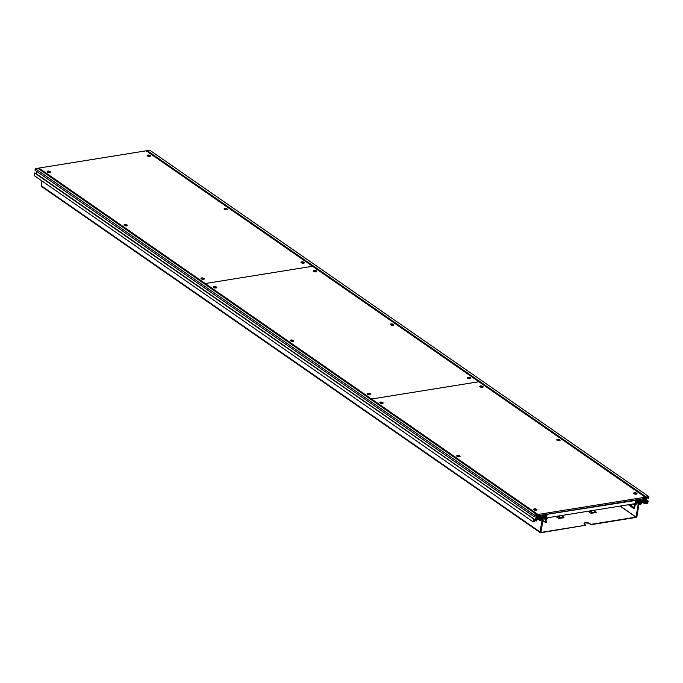 <?xml version="1.0" encoding="UTF-8"?>
<svg xmlns="http://www.w3.org/2000/svg" width="683" height="683" viewBox="0 0 683 683"><rect width="100%" height="100%" fill="white"/><g stroke="black" fill="none" stroke-linecap="round" stroke-linejoin="round"><path stroke-width="1.02" d="M542.806 516.049L540.014 531.946L41.168 185.682L41.945 180.944M542.883 516.1L540.304 531.895A0.709 0.504 -55.2 0 0 540.765 532.45L540.68 532.399M41.168 185.682A1.067 0.751 124.8 0 0 41.415 186.425L540.262 532.68A1.067 0.751 -55.2 0 1 540.014 531.946M636.249 517.014A0.709 0.504 -55.2 0 1 635.984 517.125L590.932 524.382L589.788 523.588A3.202 1.281 9.3 0 0 586.347 522.632A3.202 1.281 9.3 0 0 584.067 523.477A3.202 1.281 9.3 0 0 584.674 524.407L585.818 525.201L540.765 532.45M563.791 517.791L563.671 517.296L564.038 517.757L558.873 518.423L555.706 516.45M595.909 512.617L595.789 512.13L596.157 512.591L590.991 513.257L587.824 511.285M585.818 525.201L540.714 532.774A1.067 0.751 -55.2 0 1 540.262 532.68M636.513 516.288L639.527 500.554L636.94 516.348A1.067 0.751 -55.2 0 1 635.933 517.449L590.88 524.698L589.736 523.904A3.202 1.281 9.3 0 0 586.484 522.965A3.202 1.281 9.3 0 0 584.067 523.648M595.772 512.293L592.024 512.549L589.344 511.038M563.654 517.466L559.906 517.723L557.226 516.211M563.654 517.253L560.06 517.723M563.142 516.894L561.221 515.563M559.693 516.399L558.429 516.305L559.906 517.723M558.788 516.536L560.043 517.398L559.403 517.603M557.712 516.126L559.539 517.279M559.59 516.416L558.899 515.938M559.744 516.382L559.309 515.87M558.959 516.391L558.421 516.015M595.772 512.088L592.178 512.557M595.26 511.729L593.339 510.397M591.811 511.225L590.547 511.132L592.024 512.549M590.906 511.362L592.161 512.233L591.521 512.429M589.83 510.961L591.657 512.113M591.709 511.251L591.017 510.773M591.862 511.208L591.427 510.705M591.077 511.217L590.539 510.85M636.658 516.391A0.709 0.504 -55.2 0 1 636.411 516.886M639.245 500.596L636.069 517.048L638.631 501.416L637.35 501.621L636.932 504.165L635.344 504.421L634.447 508.203L633.593 508.348L633.713 507.606L634.37 507.845L634.951 504.302L634.183 504.763L634.14 503.832L635.045 503.687L635.472 501.109L635.899 501.04L635.497 503.456L636.189 503.661L636.923 500.87L638.733 500.767L638.87 499.965L640.398 499.247L640.073 502.91A0.888 0.623 124.8 0 0 641.132 503.345L641.849 502.184L642.105 498.974L642.174 500.212L642.848 499.478L642.524 501.476A0.64 0.452 124.8 0 0 643.548 501.313L643.873 499.316L644.923 499.145L643.992 501.809L644.214 502.398L645.444 502.201L646.289 497.045L648.85 496.635L648.585 498.223L648.022 498.317L648.176 497.369L646.758 497.6L645.998 502.236L647.416 502.005L648.141 500.963L647.723 503.516L647.151 503.602L647.313 502.654L646.681 502.756L646.528 503.704L646.016 503.789L646.195 502.705L644.803 503.584L644.914 502.91L643.779 503.098L643.352 502.406A1.357 0.948 -55.2 0 1 642.285 502.526L642.046 502.679A1.605 1.127 -55.2 0 1 640.765 504.191L640.688 504.643L640.338 504.259A1.605 1.127 -55.2 0 1 639.869 504.114A1.605 1.127 -55.2 0 1 639.501 502.995L639.928 500.417L639.211 500.537M644.078 501.254L645.444 502.201M645.273 497.207L646.263 497.045L645.614 497.625L645.486 498.428L646.05 498.334L645.58 501.237L644.863 501.356L645.239 499.094L644.24 499.256L645.273 497.207L146.213 150.806L149.799 150.226L648.85 496.635M646.938 497.565L648.022 498.317M646.169 501.143L647.416 502.005M646.331 500.195L647.569 501.057M646.4 499.76L648.141 500.963M646.605 503.226L647.151 503.602M645.298 503.286L646.016 503.789M644.035 503.055L644.803 503.584M643.027 502.568L643.779 503.098M646.263 497.045L147.212 150.644L646.289 497.045M638.989 503.832L640.261 504.711M620.249 506.069L636.069 517.048M637.265 499.751L638.733 500.767M638.315 499.58L638.87 499.965M639.766 499.35L640.321 499.734M640.116 502.645L641.132 503.345M640.364 501.151L641.849 502.184M640.492 500.366L641.73 501.228M642.353 499.136L642.848 499.478M643.138 498.803L643.873 499.316M628.42 504.754L633.593 508.348M629.385 504.6L633.713 507.606M629.641 504.558L634.37 507.845M633.081 504.003L634.183 504.763M633.175 503.986L634.02 504.575M540.321 532.202L540.936 532.356L543.497 516.724L544.778 516.519L544.36 519.063L545.948 518.807L545.469 522.469L546.477 522.367L546.596 521.624L545.828 522.094L546.409 518.542L547.057 518.781L547.416 517.782L546.511 517.936L546.929 515.358L546.11 517.842L545.316 518.277L545.478 515.588L543.6 516.075L543.736 515.272L542.08 515.067L541.474 518.773A0.888 0.623 -55.2 0 1 540.21 519.584L539.843 518.602L540.654 515.298L540.159 516.63L539.698 516.075L539.374 518.073A0.64 0.452 -55.2 0 1 538.349 518.243L538.674 516.246L537.623 516.416L537.717 518.909L537.282 519.609L536.198 518.858M537.282 519.609L536.044 519.806L536.889 514.649L37.838 168.24L35.277 168.658L35.012 170.246L534.072 516.655L534.798 515.614L536.215 515.383L535.455 520.028L36.216 173.653M536.889 514.649L534.328 515.059L534.072 516.655M534.328 515.059L35.277 168.658M36.754 171.459L36.404 173.619M535.455 520.028L534.038 520.25L534.191 519.302L34.568 172.987L34.15 175.54L533.201 521.94L534.55 520.796L534.396 521.752L533.85 521.368M534.191 519.302L34.568 172.987M533.619 519.396L533.201 521.94M534.396 521.752L535.088 520.583L535.737 520.856L535.293 520.557M535.737 520.856L536.257 521.052L536.368 520.378L538.187 519.328A1.357 0.948 124.8 0 0 539.271 519.097L539.468 519.191A1.605 1.127 124.8 0 0 539.843 520.207A1.605 1.127 124.8 0 0 540.313 520.352L540.236 520.805L538.102 519.328M540.236 520.805L540.74 520.284A1.605 1.127 124.8 0 0 542.037 518.679L542.464 516.1L543.181 515.989L540.62 532.407M544.36 519.063L543.241 518.286M545.341 515.614L544.095 514.743M545.307 515.802L543.839 514.786M543.736 515.272L543.181 514.888M539.98 516.032L539.246 515.52M539.698 516.075L538.964 515.571M537.717 518.909L536.992 518.406M546.596 521.624L545.973 521.189M644.146 500.852L644.863 501.356M643.506 498.744L644.24 499.256M645.555 497.992L646.05 498.334M536.753 515.477L537.273 515.844L536.71 515.93L536.232 518.832L536.94 518.721L537.308 516.459L538.306 516.305L538.409 515.656L537.7 515.776L537.914 514.487L38.854 168.078L37.864 168.257M537.914 514.487L536.915 514.64L37.864 168.24M536.915 514.64L536.812 515.11M536.838 515.127L537.41 515.033L537.273 515.844M645.239 497.215L478.885 381.746L371.586 399.009L478.885 381.746L312.541 266.276L205.242 283.539L312.541 266.276L146.188 150.806L38.888 168.069L537.939 514.478L537.726 515.767L645.025 498.505L645.239 497.215L537.939 514.478M124.869 224.647A1.426 0.563 9.3 0 0 124.297 224.989A1.426 0.563 9.3 0 0 125.612 225.783A1.426 0.563 9.3 0 0 127.106 225.45A1.426 0.563 9.3 0 0 126.381 224.809A1.426 0.563 9.3 0 0 124.869 224.647M226.551 209.707A1.426 0.563 9.3 0 0 227.132 209.357A1.426 0.563 9.3 0 0 226.397 208.716A1.426 0.563 9.3 0 0 224.895 208.546A1.426 0.563 9.3 0 0 224.314 208.896A1.426 0.563 9.3 0 0 225.049 209.536A1.426 0.563 9.3 0 0 226.551 209.707M149.62 156.305A1.426 0.563 9.3 0 0 150.192 155.955A1.426 0.563 9.3 0 0 149.466 155.314A1.426 0.563 9.3 0 0 147.955 155.143A1.426 0.563 9.3 0 0 147.383 155.493A1.426 0.563 9.3 0 0 148.109 156.134A1.426 0.563 9.3 0 0 149.62 156.305M47.93 171.237A1.426 0.563 9.3 0 0 47.358 171.587A1.426 0.563 9.3 0 0 48.672 172.381A1.426 0.563 9.3 0 0 50.166 172.048A1.426 0.563 9.3 0 0 49.441 171.407A1.426 0.563 9.3 0 0 47.93 171.237M303.491 263.109A1.426 0.563 9.3 0 0 304.063 262.759A1.426 0.563 9.3 0 0 303.337 262.118A1.426 0.563 9.3 0 0 301.826 261.956A1.426 0.563 9.3 0 0 301.254 262.298A1.426 0.563 9.3 0 0 301.98 262.938A1.426 0.563 9.3 0 0 303.491 263.109M201.809 278.049A1.426 0.563 9.3 0 0 201.229 278.399A1.426 0.563 9.3 0 0 202.544 279.185A1.426 0.563 9.3 0 0 204.046 278.86A1.426 0.563 9.3 0 0 203.312 278.22A1.426 0.563 9.3 0 0 201.809 278.049M150.456 155.946A1.69 0.674 9.3 0 0 149.039 155.084A1.69 0.674 9.3 0 0 147.195 155.297L150.456 155.946M147.11 155.493A1.69 0.674 9.3 0 0 148.527 156.364A1.69 0.674 9.3 0 0 150.38 156.151L147.11 155.493M227.396 209.357A1.69 0.674 9.3 0 0 225.979 208.486A1.69 0.674 9.3 0 0 224.135 208.699L227.396 209.357M224.05 208.904A1.69 0.674 9.3 0 0 225.467 209.766A1.69 0.674 9.3 0 0 227.319 209.553L224.05 208.904M304.336 262.759A1.69 0.674 9.3 0 0 302.919 261.896A1.69 0.674 9.3 0 0 301.066 262.101L304.336 262.759M300.99 262.306A1.69 0.674 9.3 0 0 302.407 263.168A1.69 0.674 9.3 0 0 304.251 262.955L300.99 262.306M50.44 172.048A1.69 0.674 9.3 0 0 49.022 171.177A1.69 0.674 9.3 0 0 47.17 171.39L50.44 172.048M47.093 171.595A1.69 0.674 9.3 0 0 48.51 172.458A1.69 0.674 9.3 0 0 50.354 172.244L47.093 171.595M127.371 225.45A1.69 0.674 9.3 0 0 125.954 224.587A1.69 0.674 9.3 0 0 124.11 224.792L127.371 225.45M124.024 224.997A1.69 0.674 9.3 0 0 125.441 225.86A1.69 0.674 9.3 0 0 127.294 225.646L124.024 224.997M204.311 278.852A1.69 0.674 9.3 0 0 202.894 277.99A1.69 0.674 9.3 0 0 201.05 278.194L204.311 278.852M200.964 278.399A1.69 0.674 9.3 0 0 202.381 279.262A1.69 0.674 9.3 0 0 204.234 279.057L200.964 278.399M316.81 271.416A1.69 0.674 9.3 0 0 315.392 270.553A1.69 0.674 9.3 0 0 313.548 270.767L316.81 271.416M313.463 270.963A1.69 0.674 9.3 0 0 314.88 271.825A1.69 0.674 9.3 0 0 316.733 271.621L313.463 270.963M483.163 386.885A1.69 0.674 9.3 0 0 481.746 386.023A1.69 0.674 9.3 0 0 479.893 386.228L483.163 386.885M479.816 386.433A1.69 0.674 9.3 0 0 481.233 387.295A1.69 0.674 9.3 0 0 483.077 387.09L479.816 386.433M393.75 324.818A1.69 0.674 9.3 0 0 392.332 323.955A1.69 0.674 9.3 0 0 390.48 324.169L393.75 324.818M390.403 324.365A1.69 0.674 9.3 0 0 391.82 325.236A1.69 0.674 9.3 0 0 393.664 325.023L390.403 324.365M560.103 440.287A1.69 0.674 9.3 0 0 558.685 439.425A1.69 0.674 9.3 0 0 556.833 439.639L560.103 440.287M556.756 439.835A1.69 0.674 9.3 0 0 558.173 440.706A1.69 0.674 9.3 0 0 560.017 440.492L556.756 439.835M470.681 378.228A1.69 0.674 9.3 0 0 469.272 377.358A1.69 0.674 9.3 0 0 467.42 377.571L470.681 378.228M467.343 377.776A1.69 0.674 9.3 0 0 468.76 378.638A1.69 0.674 9.3 0 0 470.604 378.425L467.343 377.776M637.034 493.698A1.69 0.674 9.3 0 0 635.617 492.827A1.69 0.674 9.3 0 0 633.773 493.041L637.034 493.698M633.687 493.246A1.69 0.674 9.3 0 0 635.105 494.108A1.69 0.674 9.3 0 0 636.957 493.894L633.687 493.246M216.784 287.509A1.69 0.674 9.3 0 0 215.367 286.647A1.69 0.674 9.3 0 0 213.523 286.86L216.784 287.509M213.438 287.056A1.69 0.674 9.3 0 0 214.855 287.927A1.69 0.674 9.3 0 0 216.707 287.714L213.438 287.056M383.137 402.979A1.69 0.674 9.3 0 0 381.72 402.116A1.69 0.674 9.3 0 0 379.876 402.33L383.137 402.979M379.791 402.526A1.69 0.674 9.3 0 0 381.208 403.397A1.69 0.674 9.3 0 0 383.061 403.183L379.791 402.526M293.724 340.919A1.69 0.674 9.3 0 0 292.307 340.049A1.69 0.674 9.3 0 0 290.463 340.262L293.724 340.919M290.377 340.467A1.69 0.674 9.3 0 0 291.795 341.329A1.69 0.674 9.3 0 0 293.647 341.116L290.377 340.467M460.077 456.389A1.69 0.674 9.3 0 0 458.66 455.518A1.69 0.674 9.3 0 0 456.807 455.732L460.077 456.389M456.731 455.937A1.69 0.674 9.3 0 0 458.148 456.799A1.69 0.674 9.3 0 0 459.992 456.585L456.731 455.937M370.664 394.322A1.69 0.674 9.3 0 0 369.247 393.459A1.69 0.674 9.3 0 0 367.394 393.664L370.664 394.322M367.317 393.869A1.69 0.674 9.3 0 0 368.735 394.731A1.69 0.674 9.3 0 0 370.579 394.526L367.317 393.869M537.017 509.791A1.69 0.674 9.3 0 0 535.6 508.92A1.69 0.674 9.3 0 0 533.747 509.134L537.017 509.791M533.671 509.339A1.69 0.674 9.3 0 0 535.088 510.201A1.69 0.674 9.3 0 0 536.932 509.988L533.671 509.339M291.223 340.117A1.426 0.563 9.3 0 0 290.642 340.458A1.426 0.563 9.3 0 0 291.957 341.252A1.426 0.563 9.3 0 0 293.459 340.919A1.426 0.563 9.3 0 0 292.734 340.279A1.426 0.563 9.3 0 0 291.223 340.117M392.904 325.176A1.426 0.563 9.3 0 0 393.476 324.826A1.426 0.563 9.3 0 0 392.751 324.186A1.426 0.563 9.3 0 0 391.239 324.015A1.426 0.563 9.3 0 0 390.667 324.365A1.426 0.563 9.3 0 0 391.393 325.006A1.426 0.563 9.3 0 0 392.904 325.176M315.973 271.766A1.426 0.563 9.3 0 0 316.545 271.424A1.426 0.563 9.3 0 0 315.819 270.784A1.426 0.563 9.3 0 0 314.308 270.613A1.426 0.563 9.3 0 0 313.728 270.963A1.426 0.563 9.3 0 0 314.462 271.603A1.426 0.563 9.3 0 0 315.973 271.766M214.283 286.706A1.426 0.563 9.3 0 0 213.711 287.056A1.426 0.563 9.3 0 0 215.025 287.85A1.426 0.563 9.3 0 0 216.52 287.517A1.426 0.563 9.3 0 0 215.794 286.877A1.426 0.563 9.3 0 0 214.283 286.706M469.844 378.578A1.426 0.563 9.3 0 0 470.416 378.228A1.426 0.563 9.3 0 0 469.691 377.588A1.426 0.563 9.3 0 0 468.179 377.426A1.426 0.563 9.3 0 0 467.607 377.767A1.426 0.563 9.3 0 0 468.333 378.408A1.426 0.563 9.3 0 0 469.844 378.578M368.154 393.519A1.426 0.563 9.3 0 0 367.582 393.86A1.426 0.563 9.3 0 0 368.897 394.654A1.426 0.563 9.3 0 0 370.399 394.322A1.426 0.563 9.3 0 0 369.665 393.681A1.426 0.563 9.3 0 0 368.154 393.519M457.576 455.578A1.426 0.563 9.3 0 0 456.995 455.928A1.426 0.563 9.3 0 0 458.31 456.722A1.426 0.563 9.3 0 0 459.813 456.389A1.426 0.563 9.3 0 0 459.078 455.749A1.426 0.563 9.3 0 0 457.576 455.578M559.257 440.637A1.426 0.563 9.3 0 0 559.829 440.296A1.426 0.563 9.3 0 0 559.104 439.656A1.426 0.563 9.3 0 0 557.593 439.485A1.426 0.563 9.3 0 0 557.021 439.835A1.426 0.563 9.3 0 0 557.746 440.475A1.426 0.563 9.3 0 0 559.257 440.637M482.318 387.235A1.426 0.563 9.3 0 0 482.898 386.894A1.426 0.563 9.3 0 0 482.164 386.254A1.426 0.563 9.3 0 0 480.653 386.083A1.426 0.563 9.3 0 0 480.081 386.433A1.426 0.563 9.3 0 0 480.806 387.073A1.426 0.563 9.3 0 0 482.318 387.235M380.636 402.176A1.426 0.563 9.3 0 0 380.064 402.526A1.426 0.563 9.3 0 0 381.37 403.311A1.426 0.563 9.3 0 0 382.873 402.987A1.426 0.563 9.3 0 0 382.147 402.347A1.426 0.563 9.3 0 0 380.636 402.176M636.197 494.048A1.426 0.563 9.3 0 0 636.769 493.698A1.426 0.563 9.3 0 0 636.044 493.058A1.426 0.563 9.3 0 0 634.533 492.887A1.426 0.563 9.3 0 0 633.961 493.237A1.426 0.563 9.3 0 0 634.686 493.877A1.426 0.563 9.3 0 0 636.197 494.048M534.507 508.989A1.426 0.563 9.3 0 0 533.935 509.33A1.426 0.563 9.3 0 0 535.25 510.124A1.426 0.563 9.3 0 0 536.744 509.791A1.426 0.563 9.3 0 0 536.018 509.151A1.426 0.563 9.3 0 0 534.507 508.989M545.469 514.965L544.949 518.184L636.607 503.431L637.137 500.212L545.025 514.649M544.12 514.743L544.949 515.315M636.693 499.896L637.137 500.212M544.752 514.64L636.983 499.794M620.087 506.094L635.984 517.125M642.652 500.69L643.548 501.313M541.474 518.773L539.98 517.74M539.374 518.073L538.477 517.458M545.393 522.222L542.883 520.48M545.393 522.341L542.865 520.583M562.92 517.253L563.543 517.68M563.475 516.963L561.417 515.537M595.038 512.079L595.661 512.515M595.593 511.789L593.536 510.363M639.04 503.533L639.869 504.114M539.843 520.207L538.665 519.387M545.469 522.469L542.848 520.651"/></g></svg>
